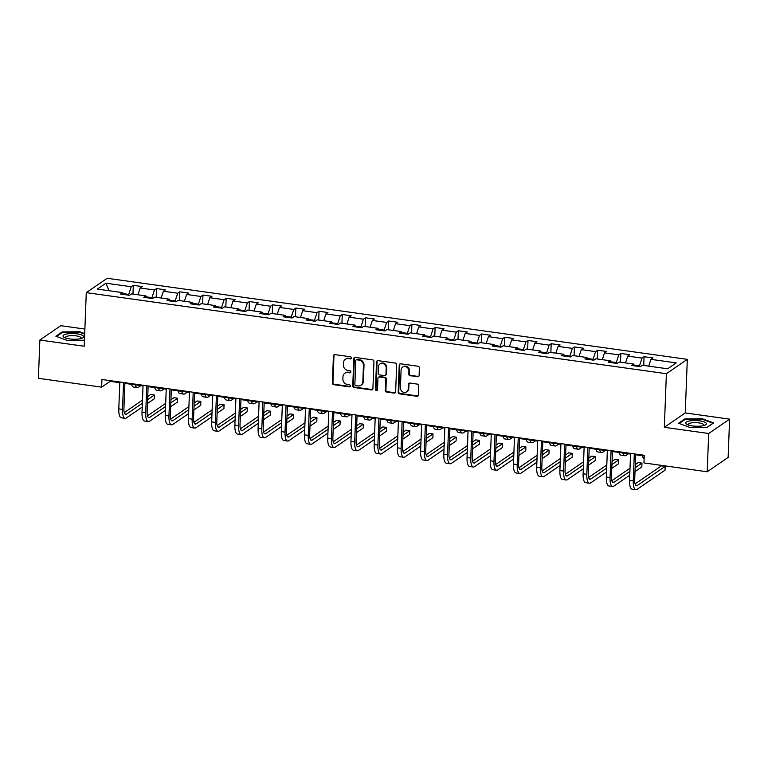 <?xml version="1.0" encoding="UTF-8"?>
<svg xmlns="http://www.w3.org/2000/svg" width="768" height="768" viewBox="0 0 768 768"><rect width="100%" height="100%" fill="white"/><g stroke="black" fill="none" stroke-linecap="round" stroke-linejoin="round"><path stroke-width="1.15" d="M351.437 357.974A1.094 0.989 -124.5 0 0 350.458 356.784L334.934 354.614A1.565 1.411 -124.5 0 0 333.418 355.91L332.381 382.963A1.565 1.411 -124.5 0 0 333.782 384.672L349.306 386.842A1.094 0.989 -124.5 0 0 350.362 385.93A1.094 0.989 -124.5 0 0 349.382 384.739L347.376 384.451A5.002 4.512 -124.5 0 1 342.883 378.989L342.97 376.733A5.002 4.512 -124.5 0 1 344.813 373.267A5.002 4.512 -124.5 0 1 347.827 372.586L349.843 372.864A1.094 0.989 -124.5 0 0 350.899 371.952A1.094 0.989 -124.5 0 0 349.92 370.762L347.914 370.474A5.002 4.512 -124.5 0 1 343.421 365.011L343.507 362.765A5.002 4.512 -124.5 0 1 345.35 359.29A5.002 4.512 -124.5 0 1 348.365 358.608L350.381 358.886A1.094 0.989 -124.5 0 0 351.437 357.974M417.571 376.81A1.565 1.411 -124.5 0 0 419.098 375.514L419.386 367.92A1.565 1.411 -124.5 0 0 417.984 366.221L400.742 363.811A1.565 1.411 -124.5 0 0 399.226 365.107L398.189 392.16A1.565 1.411 -124.5 0 0 399.59 393.869L416.832 396.278A1.565 1.411 -124.5 0 0 418.349 394.973L418.694 385.805A1.565 1.411 -124.5 0 0 417.293 384.106L409.92 383.069A1.565 1.411 -124.5 0 0 408.403 384.365L408.221 388.915A4.186 3.773 -124.5 0 1 402.509 391.776A4.186 3.773 -124.5 0 1 400.406 387.821L401.098 370.013A4.186 3.773 -124.5 0 1 406.81 367.162A4.186 3.773 -124.5 0 1 408.912 371.107L408.797 374.074A1.565 1.411 -124.5 0 0 410.198 375.782L418.138 376.426A1.565 1.411 -124.5 0 0 418.771 376.368M664.33 427.296L708.672 433.498L707.203 471.773L728.131 457.421L729.6 419.136L685.248 412.944L687.312 359.347L666.384 373.709L664.33 427.296L685.248 412.944M84.883 329.04L60.797 325.68L39.869 340.032L84.221 346.234L86.275 292.646L666.384 373.709M39.869 340.032L38.4 378.307L101.645 387.149L110.131 381.331L119.798 382.685M707.203 471.773L643.958 462.931L644.246 455.28L101.942 379.498L101.645 387.149M373.958 361.574A1.565 1.411 -124.5 0 0 372.547 359.866L355.315 357.456A1.565 1.411 -124.5 0 0 353.798 358.762L352.752 385.814A1.565 1.411 -124.5 0 0 354.163 387.514L371.395 389.923A1.565 1.411 -124.5 0 0 372.912 388.627L373.958 361.574M378.029 360.634L395.27 363.043A1.565 1.411 -124.5 0 1 396.672 364.752L395.635 391.805A1.565 1.411 -124.5 0 1 394.109 393.101L386.736 392.074A1.565 1.411 -124.5 0 1 385.334 390.365L385.757 379.392A1.565 1.411 -124.5 0 0 384.355 377.683L379.459 377.002A1.565 1.411 -124.5 0 0 377.942 378.298L377.501 389.722A1.094 0.989 -124.5 0 1 376.003 390.47A1.094 0.989 -124.5 0 1 375.456 389.434L376.512 361.93A1.565 1.411 -124.5 0 1 378.029 360.634M687.312 359.347L107.203 278.285L86.275 292.646M644.074 356.698L642.01 358.109L627.715 356.112L629.779 354.701L620.851 353.453L618.787 354.864L604.502 352.867L606.566 351.456L597.638 350.208L595.574 351.619L581.29 349.622L583.354 348.211L574.426 346.963L572.352 348.374L558.067 346.378L560.131 344.966L551.203 343.718L549.139 345.13L534.854 343.133L536.918 341.722L527.99 340.474L525.926 341.885L511.642 339.898L513.706 338.477L504.768 337.229L502.704 338.65L488.419 336.653L490.483 335.232L481.555 333.984L479.491 335.405L465.206 333.408L467.27 331.987L458.342 330.739L456.278 332.16L441.994 330.163L444.058 328.742L435.12 327.494L433.056 328.915L418.771 326.918L420.835 325.498L411.907 324.25L409.843 325.67L395.558 323.674L397.622 322.253L388.694 321.005L386.63 322.426L372.346 320.429L374.41 319.008L365.472 317.76L363.408 319.181L349.123 317.184L351.187 315.763L342.259 314.515L340.195 315.936L325.91 313.939L327.974 312.518L319.046 311.27L316.982 312.691L302.688 310.694L304.752 309.283L295.824 308.035L293.76 309.446L279.475 307.45L281.539 306.038L272.611 304.79L270.547 306.202L256.262 304.205L258.326 302.794L249.398 301.546L247.334 302.957L233.04 300.96L235.104 299.549L226.176 298.301L224.112 299.712L209.827 297.715L211.891 296.304L202.963 295.056L200.899 296.467L186.614 294.47L188.678 293.059L179.75 291.811L177.686 293.222L163.392 291.226L165.456 289.814L156.528 288.566L154.464 289.978L140.179 287.981L142.243 286.57L133.315 285.322L131.251 286.733L105.955 283.2L97.354 289.094L122.65 292.637L120.586 294.048L129.514 295.296L131.587 293.885L145.872 295.882L143.808 297.293L152.736 298.541L154.8 297.13L169.085 299.126L167.021 300.538L175.949 301.786L178.013 300.374L192.298 302.371L190.234 303.782L199.171 305.03L201.235 303.619L215.52 305.616L213.456 307.027L222.384 308.275L224.448 306.864L238.733 308.851L236.669 310.272L245.597 311.52L247.661 310.099L261.946 312.096L259.882 313.517L268.819 314.765L270.883 313.344L285.168 315.341L283.104 316.762L292.032 318.01L294.096 316.589L308.381 318.586L306.317 320.006L315.245 321.254L317.309 319.834L331.603 321.83L329.53 323.251L338.467 324.499L340.531 323.078L354.816 325.075L352.752 326.496L361.68 327.744L363.744 326.323L378.029 328.32L375.965 329.741L384.893 330.989L386.957 329.568L401.251 331.565L399.187 332.986L408.115 334.234L410.179 332.813L424.464 334.81L422.4 336.23L431.328 337.478L433.392 336.058L447.677 338.054L445.613 339.466L454.541 340.714L456.605 339.302L470.899 341.299L468.835 342.71L477.763 343.958L479.827 342.547L494.112 344.544L492.048 345.955L500.976 347.203L503.04 345.792L517.325 347.789L515.261 349.2L524.189 350.448L526.253 349.037L540.547 351.034L538.483 352.445L547.411 353.693L549.475 352.282L563.76 354.278L561.696 355.69L570.624 356.938L572.688 355.526L586.973 357.523L584.909 358.934L593.837 360.182L595.901 358.771L610.195 360.768L608.131 362.179L617.059 363.427L619.123 362.016L633.408 364.013L631.344 365.424L640.272 366.672L642.336 365.261L667.642 368.794L676.234 362.89L650.938 359.357L653.002 357.946L644.074 356.698L643.738 365.453M633.85 364.992L639.504 365.789L639.475 366.557M639.504 365.789L642.01 358.109M625.507 362.909L627.715 356.112M633.408 364.013L634.214 365.827M610.627 361.757L616.291 362.544L616.262 363.322M616.291 362.544L618.787 354.864M602.294 359.664L604.502 352.867M610.195 360.768L611.002 362.582M587.414 358.512L593.078 359.299L593.05 360.077M593.078 359.299L595.574 351.619M579.082 356.419L581.29 349.622M586.973 357.523L587.779 359.338M564.202 355.267L569.856 356.054L569.827 356.832M569.856 356.054L572.352 348.374M555.859 353.174L558.067 346.378M563.76 354.278L564.566 356.093M540.979 352.022L546.643 352.81L546.614 353.587M546.643 352.81L549.139 345.13M532.646 349.93L534.854 343.133M540.547 351.034L541.354 352.848M517.766 348.778L523.43 349.565L523.402 350.342M523.43 349.565L525.926 341.885M509.424 346.685L511.642 339.898M517.325 347.789L518.131 349.603M494.554 345.533L500.208 346.32L500.179 347.098M500.208 346.32L502.704 338.65M486.211 343.44L488.419 336.653M494.112 344.544L494.918 346.358M471.331 342.288L476.995 343.075L476.966 343.853M476.995 343.075L479.491 335.405M462.998 340.195L465.206 333.408M470.899 341.299L471.706 343.114M448.118 339.043L453.782 339.83L453.744 340.608M453.782 339.83L456.278 332.16M439.776 336.95L441.994 330.163M447.677 338.054L448.483 339.869M424.906 335.798L430.56 336.586L430.531 337.363M430.56 336.586L433.056 328.915M416.563 333.706L418.771 326.918M424.464 334.81L425.27 336.624M401.683 332.554L407.347 333.341L407.318 334.118M407.347 333.341L409.843 325.67M393.35 330.461L395.558 323.674M401.251 331.565L402.048 333.379M378.47 329.309L384.134 330.096L384.096 330.874M384.134 330.096L386.63 322.426M370.128 327.216L372.346 320.429M378.029 328.32L378.835 330.134M355.248 326.064L360.912 326.861L360.883 327.629M360.912 326.861L363.408 319.181M346.915 323.971L349.123 317.184M354.816 325.075L355.622 326.89M332.035 322.819L337.699 323.616L337.67 324.384M337.699 323.616L340.195 315.936M323.702 320.726L325.91 313.939M331.603 321.83L332.4 323.654M308.822 319.574L314.486 320.371L314.448 321.139M314.486 320.371L316.982 312.691M300.48 317.482L302.688 310.694M308.381 318.586L309.187 320.41M285.6 316.33L291.264 317.126L291.235 317.894M291.264 317.126L293.76 309.446M277.267 314.237L279.475 307.45M285.168 315.341L285.974 317.165M262.387 313.085L268.051 313.882L268.022 314.65M268.051 313.882L270.547 306.202M254.054 310.992L256.262 304.205M261.946 312.096L262.752 313.92M239.174 309.84L244.829 310.637L244.8 311.405M244.829 310.637L247.334 302.957M230.832 307.747L233.04 300.96M238.733 308.851L239.539 310.675M215.952 306.595L221.616 307.392L221.587 308.16M221.616 307.392L224.112 299.712M207.619 304.512L209.827 297.715M215.52 305.616L216.326 307.43M192.739 303.35L198.403 304.147L198.374 304.915M198.403 304.147L200.899 296.467M184.406 301.267L186.614 294.47M192.298 302.371L193.104 304.186M169.526 300.115L175.181 300.902L175.152 301.68M175.181 300.902L177.686 293.222M161.184 298.022L163.392 291.226M169.085 299.126L169.891 300.941M146.304 296.87L151.968 297.658L151.939 298.435M151.968 297.658L154.464 289.978M137.971 294.778L140.179 287.981M145.872 295.882L146.678 297.696M123.091 293.626L128.755 294.413L128.726 295.19M128.755 294.413L131.251 286.733M109.008 290.726L105.955 283.2M122.65 292.637L123.456 294.451M708.672 433.498L729.6 419.136M124.896 383.395L143.021 385.93M148.109 386.64L166.234 389.174M171.322 389.885L189.446 392.41M194.544 393.13L212.669 395.654M217.757 396.374L235.882 398.899M240.97 399.61L259.104 402.144M264.192 402.854L282.317 405.389M287.405 406.099L305.53 408.634M310.618 409.344L328.752 411.878M333.84 412.589L351.965 415.123M357.053 415.834L375.178 418.368M380.266 419.078L398.4 421.613M403.488 422.323L421.613 424.858M426.701 425.568L444.826 428.102M449.914 428.813L468.048 431.347M473.136 432.058L491.261 434.592M496.349 435.302L514.474 437.837M519.571 438.547L537.696 441.082M542.784 441.792L560.909 444.326M565.997 445.037L584.122 447.571M589.219 448.282L607.344 450.816M612.432 451.526L630.557 454.051M635.645 454.771L644.218 455.962M648.73 366.154L650.938 359.357M110.16 380.64L110.131 381.331M132.979 294.077L133.315 285.322M156.192 297.322L156.528 288.566M179.414 300.566L179.75 291.811M202.627 303.811L202.963 295.056M225.84 307.056L226.176 298.301M249.062 310.301L249.398 301.546M272.275 313.546L272.611 304.79M295.488 316.79L295.824 308.035M318.71 320.035L319.046 311.27M341.923 323.28L342.259 314.515M365.136 326.515L365.472 317.76M388.358 329.76L388.694 321.005M411.571 333.005L411.907 324.25M434.784 336.25L435.12 327.494M458.006 339.494L458.342 330.739M481.219 342.739L481.555 333.984M504.432 345.984L504.768 337.229M527.654 349.229L527.99 340.474M550.867 352.474L551.203 343.718M574.08 355.718L574.426 346.963M597.302 358.963L597.638 350.208M620.515 362.208L620.851 353.453M84.701 333.619L79.699 331.757L62.189 331.91L55.891 336.23L67.094 340.406L84.451 340.253M713.578 422.938L702.374 418.771L684.864 418.925L678.557 423.245L689.77 427.411L707.28 427.258L713.578 422.938M62.16 332.592L62.189 331.91M79.68 332.266L79.699 331.757M684.835 419.606L684.864 418.925M702.355 419.28L702.374 418.771M351.283 358.483A1.094 0.989 -124.5 0 1 350.938 358.493L348.931 358.214A5.002 4.512 -124.5 0 0 345.917 358.896L345.35 359.29M344.813 373.267L345.379 372.874A5.002 4.512 -124.5 0 1 348.394 372.192L350.41 372.47A1.094 0.989 -124.5 0 0 350.746 372.461M334.301 354.672A1.565 1.411 -124.5 0 0 333.984 355.526L332.947 382.579A1.565 1.411 -124.5 0 0 334.349 384.278L349.872 386.448A1.094 0.989 -124.5 0 0 350.208 386.438M354.682 357.514A1.565 1.411 -124.5 0 0 354.365 358.368L353.318 385.421A1.565 1.411 -124.5 0 0 354.73 387.13L371.962 389.539A1.565 1.411 -124.5 0 0 372.595 389.482M356.842 359.789A1.094 0.989 -124.5 0 0 355.776 360.701L354.864 384.442A1.094 0.989 -124.5 0 0 355.843 385.642L357.965 385.93A5.002 4.512 -124.5 0 0 360.979 385.248A5.002 4.512 -124.5 0 0 362.822 381.782L363.446 365.549A5.002 4.512 -124.5 0 0 358.963 360.086L356.842 359.789L357.408 359.405A1.094 0.989 -124.5 0 0 356.746 359.549L356.179 359.942M360.979 385.248L361.546 384.864A5.002 4.512 -124.5 0 0 363.389 381.389L362.822 381.782M357.408 359.405L359.52 359.693A5.002 4.512 -124.5 0 1 364.013 365.155L363.389 381.389M378.518 377.213L379.085 376.829A1.565 1.411 -124.5 0 1 380.026 376.608L384.912 377.299A1.565 1.411 -124.5 0 1 386.323 379.008L385.901 389.971A1.565 1.411 -124.5 0 0 387.302 391.68L394.675 392.717A1.565 1.411 -124.5 0 0 395.309 392.659M377.395 360.691A1.565 1.411 -124.5 0 0 377.078 361.546L376.022 389.05A1.094 0.989 -124.5 0 0 377.338 390.23M386.189 368.006A4.186 3.773 -124.5 0 0 379.92 364.013A4.186 3.773 -124.5 0 0 378.374 366.912L378.134 373.19A1.565 1.411 -124.5 0 0 379.536 374.899L384.432 375.581A1.565 1.411 -124.5 0 0 385.949 374.285L386.189 368.006L386.755 367.622A4.186 3.773 -124.5 0 0 380.486 363.619L379.92 364.013M385.373 375.37L385.939 374.976A1.565 1.411 -124.5 0 0 386.515 373.891L385.949 374.285M386.755 367.622L386.515 373.891M402.634 367.114L403.2 366.72A4.186 3.773 -124.5 0 1 409.478 370.714L409.363 373.69A1.565 1.411 -124.5 0 0 410.765 375.389L418.138 376.426M406.685 391.814L407.251 391.43A4.186 3.773 -124.5 0 0 408.787 388.531L408.221 388.915M409.286 383.126A1.565 1.411 -124.5 0 0 408.97 383.981L408.787 388.531M400.109 363.869A1.565 1.411 -124.5 0 0 399.792 364.723L398.755 391.766A1.565 1.411 -124.5 0 0 400.157 393.475L417.389 395.885A1.565 1.411 -124.5 0 0 418.022 395.827M140.89 385.632L138.509 387.264A11.952 3.965 -82 0 1 137.299 387.61A11.952 3.965 -82 0 1 135.245 384.835M137.299 387.61L133.574 387.091A11.952 3.965 -82 0 1 131.53 384.317M142.205 407.088L126.317 417.994A11.952 3.965 -82 0 1 125.107 418.339L121.382 417.821A11.952 3.965 -82 0 1 118.8 408.893L119.827 381.994M125.107 418.339A11.952 3.965 -82 0 1 122.515 409.421L123.552 382.512M124.915 382.704L123.926 408.442A7.968 2.65 98 0 0 125.654 414.394A7.968 2.65 98 0 0 126.461 414.163L142.349 403.258M147.61 399.658L154.435 394.973L150.71 394.454L147.734 396.499M124.301 412.579L142.474 400.109M154.435 394.973L154.282 398.803L147.466 403.488M79.93 338.813A10.358 2.832 2.2 0 0 82.339 338.131A10.358 2.832 2.2 0 0 80.102 334.464A10.358 2.832 2.2 0 0 66.854 333.955A10.358 2.832 2.2 0 0 64.33 337.44A10.358 2.832 2.2 0 0 79.93 338.813M80.909 338.602A7.843 2.15 2.2 0 0 81.168 338.083A7.843 2.15 2.2 0 0 76.733 335.962A7.843 2.15 2.2 0 0 68.381 335.942A7.843 2.15 2.2 0 0 65.501 337.478A7.843 2.15 2.2 0 0 65.722 338.016M56.515 336.47L62.525 332.342L79.498 332.198L84.682 334.128M699.734 420.874A10.358 2.832 2.2 0 0 688.243 421.258A10.358 2.832 2.2 0 0 687.005 424.454A10.358 2.832 2.2 0 0 692.381 425.923A10.358 2.832 2.2 0 0 705.005 425.146A10.358 2.832 2.2 0 0 699.734 420.874M703.574 425.616A7.843 2.15 2.2 0 0 703.843 425.098A7.843 2.15 2.2 0 0 698.784 422.88A7.843 2.15 2.2 0 0 688.166 424.493A7.843 2.15 2.2 0 0 688.397 425.03M679.19 423.485L685.2 419.357L702.163 419.213L713.03 423.245L707.174 427.258M164.112 388.877L161.731 390.509A11.952 3.965 -82 0 1 160.512 390.854A11.952 3.965 -82 0 1 158.467 388.08M160.512 390.854L156.797 390.336A11.952 3.965 -82 0 1 154.742 387.562M187.325 392.122L184.944 393.754A11.952 3.965 -82 0 1 183.734 394.099A11.952 3.965 -82 0 1 181.68 391.325M183.734 394.099L180.01 393.581A11.952 3.965 -82 0 1 177.965 390.806M165.418 410.333L149.53 421.238A11.952 3.965 -82 0 1 148.32 421.584L144.595 421.066A11.952 3.965 -82 0 1 142.013 412.138L143.05 385.238M148.32 421.584A11.952 3.965 -82 0 1 145.728 412.656L146.765 385.757M148.138 385.949L147.149 411.686A7.968 2.65 98 0 0 148.867 417.638A7.968 2.65 98 0 0 149.683 417.408L165.571 406.502M170.822 402.902L177.648 398.218L173.923 397.699L170.947 399.744M147.514 415.824L165.686 403.354M177.648 398.218L177.504 402.048L170.678 406.733M188.64 413.578L172.752 424.474A11.952 3.965 -82 0 1 171.533 424.829L167.818 424.31A11.952 3.965 -82 0 1 165.226 415.382L166.262 388.483M171.533 424.829A11.952 3.965 -82 0 1 168.95 415.901L169.978 389.002M171.35 389.194L170.362 414.931A7.968 2.65 98 0 0 172.09 420.883A7.968 2.65 98 0 0 172.896 420.653L188.784 409.747M194.045 406.147L200.861 401.462L197.146 400.944L194.16 402.989M170.726 419.069L188.909 406.598M200.861 401.462L200.717 405.293L193.891 409.968M210.538 395.357L208.157 396.998A11.952 3.965 -82 0 1 206.947 397.344A11.952 3.965 -82 0 1 204.893 394.57M206.947 397.344L203.222 396.826A11.952 3.965 -82 0 1 201.178 394.051M233.76 398.602L231.379 400.243A11.952 3.965 -82 0 1 230.16 400.589A11.952 3.965 -82 0 1 228.115 397.814M230.16 400.589L226.445 400.07A11.952 3.965 -82 0 1 224.39 397.296M256.973 401.846L254.592 403.488A11.952 3.965 -82 0 1 253.382 403.834A11.952 3.965 -82 0 1 251.328 401.059M253.382 403.834L249.658 403.315A11.952 3.965 -82 0 1 247.613 400.541M211.853 416.822L195.965 427.718A11.952 3.965 -82 0 1 194.755 428.074L191.03 427.555A11.952 3.965 -82 0 1 188.448 418.627L189.475 391.728M194.755 428.074A11.952 3.965 -82 0 1 192.163 419.146L193.2 392.246M194.563 392.438L193.574 418.176A7.968 2.65 98 0 0 195.302 424.128A7.968 2.65 98 0 0 196.109 423.898L211.997 412.992M217.258 409.392L224.083 404.707L220.358 404.189L217.382 406.234M193.949 422.304L212.122 409.843M224.083 404.707L223.93 408.538L217.114 413.213M235.066 420.067L219.178 430.963A11.952 3.965 -82 0 1 217.968 431.318L214.253 430.8A11.952 3.965 -82 0 1 211.661 421.872L212.698 394.973M217.968 431.318A11.952 3.965 -82 0 1 215.376 422.39L216.413 395.491M217.786 395.683L216.797 421.421A7.968 2.65 98 0 0 218.515 427.373A7.968 2.65 98 0 0 219.331 427.142L235.219 416.237M240.47 412.637L247.296 407.952L243.571 407.434L240.595 409.478M217.162 425.549L235.334 413.088M247.296 407.952L247.152 411.782L240.326 416.458M258.288 423.312L242.4 434.208A11.952 3.965 -82 0 1 241.181 434.563L237.466 434.045A11.952 3.965 -82 0 1 234.874 425.117L235.91 398.218M241.181 434.563A11.952 3.965 -82 0 1 238.598 425.635L239.626 398.736M240.998 398.928L240.01 424.666A7.968 2.65 98 0 0 241.738 430.618A7.968 2.65 98 0 0 242.544 430.387L258.432 419.482M263.693 415.882L270.509 411.197L266.794 410.678L263.808 412.723M240.374 428.794L258.557 416.323M270.509 411.197L270.365 415.027L263.539 419.702M280.186 405.091L277.805 406.733A11.952 3.965 -82 0 1 276.595 407.078A11.952 3.965 -82 0 1 274.541 404.304M276.595 407.078L272.87 406.56A11.952 3.965 -82 0 1 270.826 403.786M281.501 426.557L265.613 437.453A11.952 3.965 -82 0 1 264.403 437.808L260.678 437.29A11.952 3.965 -82 0 1 258.096 428.362L259.123 401.462M264.403 437.808A11.952 3.965 -82 0 1 261.811 428.88L262.848 401.981M264.211 402.173L263.222 427.91A7.968 2.65 98 0 0 264.95 433.862A7.968 2.65 98 0 0 265.757 433.632L281.645 422.726M286.906 419.126L293.731 414.442L290.006 413.923L287.03 415.968M263.597 432.038L281.77 419.568M293.731 414.442L293.578 418.272L286.762 422.947M303.408 408.336L301.027 409.978A11.952 3.965 -82 0 1 299.808 410.323A11.952 3.965 -82 0 1 297.763 407.549M299.808 410.323L296.093 409.805A11.952 3.965 -82 0 1 294.038 407.03M304.723 429.802L288.826 440.698A11.952 3.965 -82 0 1 287.616 441.053L283.901 440.534A11.952 3.965 -82 0 1 281.309 431.606L282.346 404.707M287.616 441.053A11.952 3.965 -82 0 1 285.034 432.125L286.061 405.226M287.434 405.418L286.445 431.155A7.968 2.65 98 0 0 288.173 437.107A7.968 2.65 98 0 0 288.979 436.867L304.867 425.971M310.118 422.362L316.944 417.686L313.219 417.168L310.243 419.213M286.81 435.283L304.982 422.813M316.944 417.686L316.8 421.517L309.974 426.192M326.621 411.581L324.24 413.213A11.952 3.965 -82 0 1 323.03 413.568A11.952 3.965 -82 0 1 320.976 410.794M323.03 413.568L319.306 413.05A11.952 3.965 -82 0 1 317.261 410.275M327.936 433.046L312.048 443.942A11.952 3.965 -82 0 1 310.829 444.298L307.114 443.77A11.952 3.965 -82 0 1 304.522 434.851L305.558 407.952M310.829 444.298A11.952 3.965 -82 0 1 308.246 435.37L309.283 408.47M310.646 408.662L309.658 434.4A7.968 2.65 98 0 0 311.386 440.352A7.968 2.65 98 0 0 312.192 440.112L328.08 429.216M333.341 425.606L340.157 420.931L336.442 420.413L333.456 422.458M310.022 438.528L328.205 426.058M340.157 420.931L340.013 424.762L333.187 429.437M349.834 414.826L347.453 416.458A11.952 3.965 -82 0 1 346.243 416.813A11.952 3.965 -82 0 1 344.198 414.038M346.243 416.813L342.518 416.294A11.952 3.965 -82 0 1 340.474 413.52M351.149 436.291L335.261 447.187A11.952 3.965 -82 0 1 334.051 447.542L330.326 447.014A11.952 3.965 -82 0 1 327.744 438.096L328.771 411.197M334.051 447.542A11.952 3.965 -82 0 1 331.459 438.614L332.496 411.715M333.869 411.907L332.87 437.645A7.968 2.65 98 0 0 334.598 443.597A7.968 2.65 98 0 0 335.405 443.357L351.302 432.461M356.554 428.851L363.379 424.176L359.654 423.658L356.678 425.702M333.245 441.773L351.418 429.302M363.379 424.176L363.226 428.006L356.41 432.682M373.056 418.07L370.675 419.702A11.952 3.965 -82 0 1 369.456 420.058A11.952 3.965 -82 0 1 367.411 417.283M369.456 420.058L365.741 419.539A11.952 3.965 -82 0 1 363.686 416.765M374.371 439.536L358.474 450.432A11.952 3.965 -82 0 1 357.264 450.787L353.549 450.259A11.952 3.965 -82 0 1 350.957 441.341L351.994 414.432M357.264 450.787A11.952 3.965 -82 0 1 354.682 441.859L355.709 414.96M357.082 415.152L356.093 440.89A7.968 2.65 98 0 0 357.821 446.842A7.968 2.65 98 0 0 358.627 446.602L374.515 435.706M379.766 432.096L386.592 427.421L382.877 426.902L379.891 428.947M356.458 445.018L374.64 432.547M386.592 427.421L386.448 431.242L379.622 435.926M396.269 421.315L393.888 422.947A11.952 3.965 -82 0 1 392.678 423.302A11.952 3.965 -82 0 1 390.624 420.528M392.678 423.302L388.954 422.784A11.952 3.965 -82 0 1 386.909 420.01M397.584 442.781L381.696 453.677A11.952 3.965 -82 0 1 380.486 454.022L376.762 453.504A11.952 3.965 -82 0 1 374.17 444.586L375.206 417.677M380.486 454.022A11.952 3.965 -82 0 1 377.894 445.104L378.931 418.205M380.294 418.397L379.306 444.134A7.968 2.65 98 0 0 381.034 450.086A7.968 2.65 98 0 0 381.84 449.846L397.728 438.95M402.989 435.341L409.805 430.666L406.09 430.147L403.104 432.192M379.67 448.262L397.853 435.792M409.805 430.666L409.661 434.486L402.835 439.171M419.491 424.56L417.101 426.192A11.952 3.965 -82 0 1 415.891 426.547A11.952 3.965 -82 0 1 413.846 423.773M415.891 426.547L412.166 426.029A11.952 3.965 -82 0 1 410.122 423.254M420.797 446.026L404.909 456.922A11.952 3.965 -82 0 1 403.699 457.267L399.974 456.749A11.952 3.965 -82 0 1 397.392 447.83L398.419 420.922M403.699 457.267A11.952 3.965 -82 0 1 401.107 448.349L402.144 421.45M403.517 421.632L402.528 447.379A7.968 2.65 98 0 0 404.246 453.331A7.968 2.65 98 0 0 405.053 453.091L420.95 442.195M426.202 438.586L433.027 433.91L429.302 433.382L426.326 435.437M402.893 451.507L421.066 439.037M433.027 433.91L432.874 437.731L426.058 442.416M442.704 427.805L440.323 429.437A11.952 3.965 -82 0 1 439.104 429.792A11.952 3.965 -82 0 1 437.059 427.018M439.104 429.792L435.389 429.274A11.952 3.965 -82 0 1 433.334 426.499M444.019 449.261L428.131 460.166A11.952 3.965 -82 0 1 426.912 460.512L423.197 459.994A11.952 3.965 -82 0 1 420.605 451.075L421.642 424.166M426.912 460.512A11.952 3.965 -82 0 1 424.33 451.594L425.357 424.685M426.73 424.877L425.741 450.624A7.968 2.65 98 0 0 427.469 456.566A7.968 2.65 98 0 0 428.275 456.336L444.163 445.44M449.414 441.83L456.24 437.155L452.525 436.627L449.539 438.672M426.106 454.752L444.288 442.282M456.24 437.155L456.096 440.976L449.27 445.661M465.917 431.05L463.536 432.682A11.952 3.965 -82 0 1 462.326 433.037A11.952 3.965 -82 0 1 460.272 430.262M462.326 433.037L458.602 432.509A11.952 3.965 -82 0 1 456.557 429.744M467.232 452.506L451.344 463.411A11.952 3.965 -82 0 1 450.134 463.757L446.41 463.238A11.952 3.965 -82 0 1 443.818 454.32L444.854 427.411M450.134 463.757A11.952 3.965 -82 0 1 447.542 454.838L448.579 427.93M449.942 428.122L448.954 453.869A7.968 2.65 98 0 0 450.682 459.811A7.968 2.65 98 0 0 451.488 459.581L467.376 448.685M472.637 445.075L479.453 440.4L475.738 439.872L472.752 441.917M449.318 457.997L467.501 445.526M479.453 440.4L479.309 444.221L472.483 448.906M489.139 434.294L486.749 435.926A11.952 3.965 -82 0 1 485.539 436.282A11.952 3.965 -82 0 1 483.494 433.507M485.539 436.282L481.824 435.754A11.952 3.965 -82 0 1 479.77 432.989M490.445 455.75L474.557 466.656A11.952 3.965 -82 0 1 473.347 467.002L469.622 466.483A11.952 3.965 -82 0 1 467.04 457.565L468.067 430.656M473.347 467.002A11.952 3.965 -82 0 1 470.755 458.083L471.792 431.174M473.165 431.366L472.176 457.114A7.968 2.65 98 0 0 473.894 463.056A7.968 2.65 98 0 0 474.71 462.826L490.598 451.93M495.85 448.32L502.675 443.635L498.95 443.117L495.974 445.162M472.541 461.242L490.714 448.771M502.675 443.635L502.531 447.466L495.706 452.15M512.352 437.539L509.971 439.171A11.952 3.965 -82 0 1 508.752 439.526A11.952 3.965 -82 0 1 506.707 436.752M508.752 439.526L505.037 438.998A11.952 3.965 -82 0 1 502.982 436.224M513.667 458.995L497.779 469.901A11.952 3.965 -82 0 1 496.56 470.246L492.845 469.728A11.952 3.965 -82 0 1 490.253 460.8L491.29 433.901M496.56 470.246A11.952 3.965 -82 0 1 493.978 461.328L495.005 434.419M496.378 434.611L495.389 460.358A7.968 2.65 98 0 0 497.117 466.301A7.968 2.65 98 0 0 497.923 466.07L513.811 455.174M519.062 451.565L525.888 446.88L522.173 446.362L519.187 448.406M495.754 464.486L513.936 452.016M525.888 446.88L525.744 450.71L518.918 455.395M535.565 440.784L533.184 442.416A11.952 3.965 -82 0 1 531.974 442.762A11.952 3.965 -82 0 1 529.92 439.997M531.974 442.762L528.25 442.243A11.952 3.965 -82 0 1 526.205 439.469M536.88 462.24L520.992 473.146A11.952 3.965 -82 0 1 519.782 473.491L516.058 472.973A11.952 3.965 -82 0 1 513.466 464.045L514.502 437.146M519.782 473.491A11.952 3.965 -82 0 1 517.19 464.573L518.227 437.664M519.59 437.856L518.602 463.603A7.968 2.65 98 0 0 520.33 469.546A7.968 2.65 98 0 0 521.136 469.315L537.024 458.419M542.285 454.81L549.11 450.125L545.386 449.606L542.4 451.651M518.976 467.731L537.149 455.261M549.11 450.125L548.957 453.955L542.131 458.64M558.787 444.029L556.397 445.661A11.952 3.965 -82 0 1 555.187 446.006A11.952 3.965 -82 0 1 553.142 443.242M555.187 446.006L551.472 445.488A11.952 3.965 -82 0 1 549.418 442.714M560.093 465.485L544.205 476.39A11.952 3.965 -82 0 1 542.995 476.736L539.27 476.218A11.952 3.965 -82 0 1 536.688 467.29L537.715 440.39M542.995 476.736A11.952 3.965 -82 0 1 540.403 467.818L541.44 440.909M542.813 441.101L541.824 466.848A7.968 2.65 98 0 0 543.542 472.79A7.968 2.65 98 0 0 544.358 472.56L560.246 461.654M565.498 458.054L572.323 453.37L568.598 452.851L565.622 454.896M542.189 470.976L560.362 458.506M572.323 453.37L572.179 457.2L565.354 461.885M582 447.274L579.619 448.906A11.952 3.965 -82 0 1 578.4 449.251A11.952 3.965 -82 0 1 576.355 446.477M578.4 449.251L574.685 448.733A11.952 3.965 -82 0 1 572.63 445.958M583.315 468.73L567.427 479.635A11.952 3.965 -82 0 1 566.208 479.981L562.493 479.462A11.952 3.965 -82 0 1 559.901 470.534L560.938 443.635M566.208 479.981A11.952 3.965 -82 0 1 563.626 471.053L564.653 444.154M566.026 444.346L565.037 470.083A7.968 2.65 98 0 0 566.765 476.035A7.968 2.65 98 0 0 567.571 475.805L583.459 464.899M588.71 461.299L595.536 456.614L591.821 456.096L588.835 458.141M565.402 474.221L583.584 461.75M595.536 456.614L595.392 460.445L588.566 465.13M605.213 450.518L602.832 452.15A11.952 3.965 -82 0 1 601.622 452.496A11.952 3.965 -82 0 1 599.568 449.722M601.622 452.496L597.898 451.978A11.952 3.965 -82 0 1 595.853 449.203M606.528 471.974L590.64 482.88A11.952 3.965 -82 0 1 589.43 483.226L585.706 482.707A11.952 3.965 -82 0 1 583.114 473.779L584.15 446.88M589.43 483.226A11.952 3.965 -82 0 1 586.838 474.298L587.875 447.398M589.238 447.59L588.25 473.328A7.968 2.65 98 0 0 589.978 479.28A7.968 2.65 98 0 0 590.784 479.05L606.672 468.144M611.933 464.544L618.758 459.859L615.034 459.341L612.048 461.386M588.624 477.466L606.797 464.995M618.758 459.859L618.605 463.69L611.789 468.374M628.435 453.763L626.045 455.395A11.952 3.965 -82 0 1 624.835 455.741A11.952 3.965 -82 0 1 622.79 452.966M624.835 455.741L621.12 455.222A11.952 3.965 -82 0 1 619.066 452.448M629.741 475.219L613.853 486.115A11.952 3.965 -82 0 1 612.643 486.47L608.918 485.952A11.952 3.965 -82 0 1 606.336 477.024L607.363 450.125M612.643 486.47A11.952 3.965 -82 0 1 610.051 477.542L611.088 450.643M612.461 450.835L611.472 476.573A7.968 2.65 98 0 0 613.19 482.525A7.968 2.65 98 0 0 614.006 482.294L629.894 471.389M635.146 467.789L641.971 463.104L638.246 462.586L635.27 464.63M611.837 480.71L630.01 468.24M641.971 463.104L641.827 466.934L635.002 471.61M644.131 458.419A11.952 3.965 -82 0 1 642.278 455.693M635.674 454.08L634.685 479.818A7.968 2.65 98 0 0 636.413 485.77A7.968 2.65 98 0 0 637.219 485.539L665.184 466.349L665.04 470.179L637.075 489.36A11.952 3.965 -82 0 1 635.856 489.715L632.141 489.197A11.952 3.965 -82 0 1 629.549 480.269L630.586 453.37M635.856 489.715A11.952 3.965 -82 0 1 633.274 480.787L634.301 453.888M665.184 466.349L661.469 465.83L635.05 483.946M348.931 358.214L348.365 358.608M350.41 372.47L349.843 372.864M348.394 372.192L347.827 372.586M349.872 386.448L349.306 386.842M334.349 384.278L333.782 384.672M332.947 382.579L332.381 382.963M333.984 355.526L333.418 355.91M350.938 358.493L350.381 358.886M371.962 389.539L371.395 389.923M354.73 387.13L354.163 387.514M353.318 385.421L352.752 385.814M354.365 358.368L353.798 358.762M364.013 365.155L363.446 365.549M359.52 359.693L358.963 360.086M394.675 392.717L394.109 393.101M387.302 391.68L386.736 392.074M385.901 389.971L385.334 390.365M386.323 379.008L385.757 379.392M384.912 377.299L384.355 377.683M380.026 376.608L379.459 377.002M376.022 389.05L375.456 389.434M377.078 361.546L376.512 361.93M410.765 375.389L410.198 375.782M409.363 373.69L408.797 374.074M409.478 370.714L408.912 371.107M408.97 383.981L408.403 384.365M417.389 395.885L416.832 396.278M400.157 393.475L399.59 393.869M398.755 391.766L398.189 392.16M399.792 364.723L399.226 365.107M118.8 408.893L122.515 409.421M124.944 413.952L126.461 414.163M142.013 412.138L145.728 412.656M148.157 417.197L149.683 417.408M165.226 415.382L168.95 415.901M171.37 420.442L172.896 420.653M188.448 418.627L192.163 419.146M194.592 423.686L196.109 423.898M211.661 421.872L215.376 422.39M217.805 426.922L219.331 427.142M234.874 425.117L238.598 425.635M241.027 430.166L242.544 430.387M258.096 428.362L261.811 428.88M264.24 433.411L265.757 433.632M281.309 431.606L285.034 432.125M287.453 436.656L288.979 436.867M304.522 434.851L308.246 435.37M310.675 439.901L312.192 440.112M327.744 438.096L331.459 438.614M333.888 443.146L335.405 443.357M350.957 441.341L354.682 441.859M357.101 446.39L358.627 446.602M374.17 444.586L377.894 445.104M380.323 449.635L381.84 449.846M397.392 447.83L401.107 448.349M403.536 452.88L405.053 453.091M420.605 451.075L424.33 451.594M426.749 456.125L428.275 456.336M443.818 454.32L447.542 454.838M449.971 459.37L451.488 459.581M467.04 457.565L470.755 458.083M473.184 462.614L474.71 462.826M490.253 460.8L493.978 461.328M496.397 465.859L497.923 466.07M513.466 464.045L517.19 464.573M519.619 469.104L521.136 469.315M536.688 467.29L540.403 467.818M542.832 472.349L544.358 472.56M559.901 470.534L563.626 471.053M566.045 475.594L567.571 475.805M583.114 473.779L586.838 474.298M589.267 478.838L590.784 479.05M606.336 477.024L610.051 477.542M612.48 482.083L614.006 482.294M629.549 480.269L633.274 480.787M635.693 485.328L637.219 485.539"/></g></svg>
